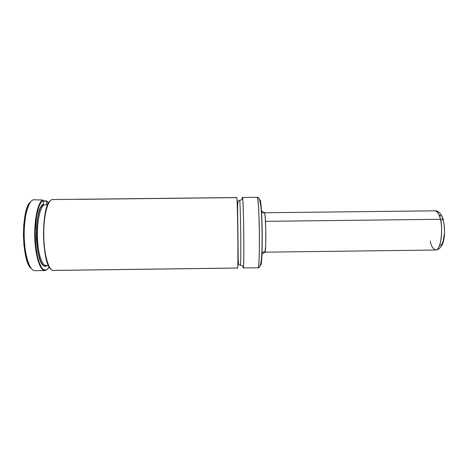 <?xml version="1.0" encoding="UTF-8"?>
<svg xmlns="http://www.w3.org/2000/svg" width="468" height="468" viewBox="0 0 468 468"><rect width="100%" height="100%" fill="white"/><g stroke="black" fill="none" stroke-linecap="round" stroke-linejoin="round"><path stroke-width="0.7" d="M54.259 199.62L53.048 199.596C48.128 198.403 43.501 214.87 43.758 234.971C43.945 255.078 48.929 271.58 53.826 270.405L237.586 268.012C237.797 269.814 238.13 259.828 237.82 232.333C237.457 204.879 236.89 195.571 236.726 197.619L78.238 199.356M240.09 200.345L239.622 200.339C239.827 199.157 240.435 209.313 240.733 233.128C240.991 256.827 240.622 266.245 240.394 265.18C240.622 266.245 240.991 256.827 240.733 233.128C240.435 209.313 239.827 199.157 239.622 200.339L239.575 200.398M37.446 229.221L36.481 229.232L37.446 229.221M43.278 204.282L43.243 200.339L43.343 204.569L41.757 205.698L40.342 208.143L39.072 211.554L37.557 218.258L36.481 229.279L36.627 241.184L37.978 252.17L40.306 260.618L41.728 263.513L43.255 265.403L44.817 266.239L47.11 265.549C44.501 268.117 39.218 265.157 36.82 243.676C34.925 220.767 40.301 204.305 43.278 204.282M43.811 204.925L44.097 204.949C40.037 206.996 36.867 221.727 37.405 237.492C37.902 253.276 41.939 265.801 46.028 265.561L46.309 265.543M44.097 204.949L47.742 204.621L44.097 204.949C41.517 205.446 36.89 216.971 37.405 237.51C38.241 257.932 43.483 266.479 46.028 265.561L48.485 265.531M41.734 205.727L43.103 205.733M45.285 270.516L44.881 270.551C40.108 270.849 35.346 256.236 34.784 237.756C34.17 219.281 37.955 202.205 42.717 200C38.019 202.188 34.258 218.837 34.767 237.083C35.229 255.341 39.803 270.194 44.53 270.533L45.285 270.516L47.648 269.03L45.285 270.516L44.542 270.527M50.819 269.036C41.792 262.776 41.125 207.499 50.006 201.024L48.456 203.171L46.812 201.088L43.249 201.322L46.794 201.135L46.829 204.697L46.601 200.866L43.249 201L46.601 200.866L48.456 203.171L46.203 209.038L44.53 217.38L43.828 223.961L43.483 234.661L44.015 245.396L45.367 255.095L47.385 262.829L49.005 266.555L50.755 268.977M243.261 267.971C244.483 270.486 243.576 194.94 242.412 197.478L242.354 197.554C242.605 195.507 243.389 204.814 243.764 232.263C244.068 259.752 243.518 269.738 243.22 267.942L258.073 267.778C260.307 270.276 259.401 194.764 257.23 197.32C257.745 196.028 259.038 207.055 259.377 232.935C259.623 258.687 258.599 268.936 258.073 267.778C261.758 268.708 262.25 252.48 262.045 232.532C261.764 212.589 260.91 196.32 257.23 197.32L257.113 197.397M240.371 265.157L239.119 264.976C238.592 264.461 238.288 262.267 238.218 258.394L237.604 206.014L238.013 200.977L239.622 200.339M260.635 264.683L260.781 264.894C261.308 266.491 262.431 257.224 262.174 232.075C261.793 206.967 260.448 198.338 259.962 200.175L259.863 200.351M264.958 252.527L265.701 245.331L265.789 230.162L265.157 216.444L264.689 212.975L264.449 212.367L264.145 212.764M264.613 252.17L264.841 252.591L265.227 251.585C266.239 246.776 265.9 218.117 264.771 213.338L264.332 212.355M262.062 252.205L265.063 251.854M264.654 213.244L264.046 212.764M29.771 202.755L27.162 207.587L25.096 215.028L23.798 224.435L23.406 234.913L23.967 245.425L25.424 254.92L27.618 262.501L29.373 266.157L31.274 268.533M238.288 260.957L237.908 260.963L238.288 260.969M237.235 204.645L237.609 204.639M261.115 264.496L261.565 261.548M261.7 259.951L262.197 245.086L262.121 228.747L261.477 210.852L260.653 201.901M260.477 200.994L260.132 200.134M240.71 265.175C242.237 265.467 243.073 266.391 243.22 267.942M242.354 197.554C242.272 199.011 241.529 199.941 240.125 200.339M54.253 199.538L52.597 199.561C47.812 199.321 43.495 215.643 43.758 235.111C43.963 254.58 48.672 270.796 53.446 270.44L237.615 268.047C238.452 270.562 237.545 195.004 236.767 197.543L76.857 199.292M49.222 266.93L47.373 269.287L45.636 270.159L42.968 269.235L41.237 267.105L38.873 261.764L37.539 256.926L35.708 244.934L35.229 231.42L36.621 215.572L39.096 206.078L41.488 201.714L43.226 200.286C38.557 202.24 34.772 218.661 35.246 236.814C35.667 254.978 40.195 269.831 44.893 270.171C46.437 270.317 47.876 269.24 49.222 266.93M34.714 199.83L42.717 200L34.035 199.766C28.735 199.526 23.926 215.865 24.196 235.345C24.395 254.826 29.589 271.042 34.884 270.679L44.881 270.551M35.311 270.644L35.1 270.674C29.741 271.44 24.395 255.119 24.196 235.345C23.921 215.572 28.876 199.128 34.252 199.766M30.566 201.919C20.873 208.254 21.522 262.513 31.368 268.609M42.717 199.994L43.226 200.286M264.631 212.759L435.164 210.811C437.837 211.858 439.592 214.683 440.423 219.293L265.491 221.329L440.423 219.293C439.06 213.771 437.311 210.945 435.164 210.811C437.176 210.688 439.095 211.869 440.92 214.356C442.441 217.17 443.249 219.118 443.348 220.188C445.823 231.607 445.074 248.865 435.632 250.023C440.365 250.737 443.494 231.537 440.423 219.293L443.336 220.176L443.641 221.417L443.336 220.176L440.423 219.293C442.781 224.195 441.886 250.093 435.632 250.023C432.801 248.783 431.005 245.782 430.25 241.008M442.874 219.322L442.073 217.415M441.172 216.029L439.23 214.97M439.54 245.764L441.459 244.735L443.091 241.465L444.436 233.479M444.506 230.402L444.05 224.377M264.859 252.17L264.519 252.176M237.609 204.598L237.235 204.604M261.472 210.723L264.771 213.338M261.992 254.276L265.227 251.585M242.412 197.478L257.23 197.32M43.302 204.452C33.661 207.418 34.843 265.748 44.63 265.9L46.028 265.561M44.53 270.533L44.893 270.171M54.674 199.52L77.249 199.274M265.104 252.164L435.632 250.023M261.589 212.794L264.385 212.759"/></g></svg>
